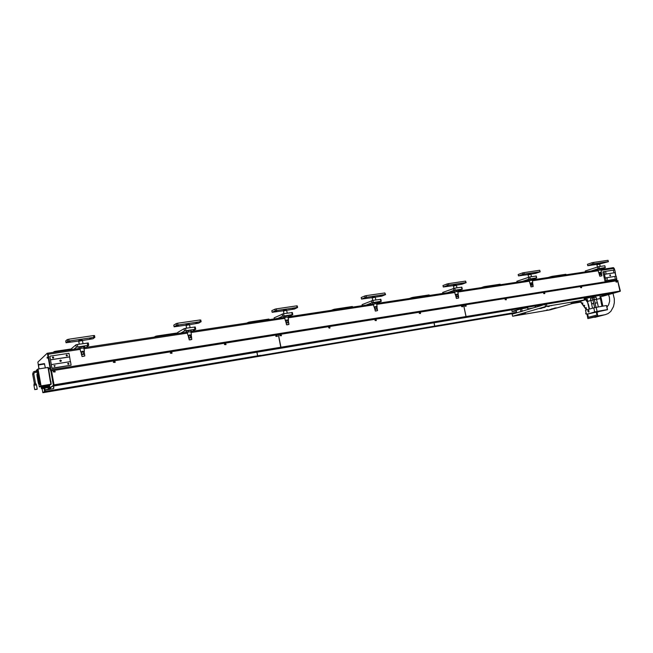 <?xml version="1.0" encoding="UTF-8"?>
<svg xmlns="http://www.w3.org/2000/svg" width="653" height="653" viewBox="0 0 653 653"><rect width="100%" height="100%" fill="white"/><g stroke="black" fill="none" stroke-linecap="round" stroke-linejoin="round"><path stroke-width="0.98" d="M114.193 361.884L114.316 362.472L114.193 361.884M113.948 362.105L114.185 362.464M171.11 352.791L171.217 353.363L171.11 352.791M280.545 335.299L280.676 335.838L280.545 335.299M329.202 327.528L329.324 328.051L329.202 327.528M375.557 320.117L375.679 320.631L375.557 320.117M225.13 344.155L225.285 344.702L225.13 344.155M276.464 335.952L276.603 336.491L276.464 335.952M419.781 313.048L419.895 313.554L419.781 313.048M462.014 306.298L462.144 306.788L462.014 306.298M616.318 281.639L616.432 282.088L616.318 281.639M580.966 287.287L581.072 287.753L580.966 287.287M544.096 293.181L544.202 293.654L544.096 293.181M505.602 299.335L505.708 299.817L505.602 299.335M465.377 305.759L465.507 306.249L465.377 305.759M54.142 371.484L54.289 372.079L54.142 371.484M53.897 371.688L54.232 372.088M60.492 360.023L61.382 360.603L60.778 361.484L59.864 360.905L60.492 360.023M60.876 361.452L60.753 360.587L59.937 360.407M52.958 356.922L53.701 357.403L53.179 358.154L52.436 357.673L52.958 356.922M53.195 358.146L52.444 357.362M66.72 354.816L67.455 355.297L66.998 356.024L66.198 355.55L66.72 354.816M66.908 356.04L66.206 355.256M54.672 366.578L53.946 365.753L55.032 365.533L54.73 366.57L53.946 365.762M68.214 363.19L68.949 363.688L68.434 364.415L67.692 363.917L68.214 363.19M68.394 364.415L67.708 363.599M613.551 271.028L613.763 271.942L613.551 271.028M605.731 272.219L605.951 273.142L605.731 272.219M610.024 274.774L610.579 275.223L610.286 275.868L609.722 275.411L610.024 274.774M614.946 277.305L615.159 278.219L614.946 277.305M607.127 278.529L607.347 279.451L607.127 278.529M614.587 269.95L614.228 268.35L614.228 270.007L613.2 267.681L598.132 270.375M616.367 280.831L616.236 279.043L616.456 280.031L50.967 369.867L47.824 353.167L48.191 354.22L47.563 354.318L50.338 369.965L50.967 369.867L51.277 370.896M53.979 385.001L51.505 370.847L50.795 370.969L51.448 370.88M597.373 270.081L531.224 280.08L529.338 280.798M457.704 291.483L528.604 280.48L456.357 291.401L454.717 292.095M376.601 303.767L454.031 291.752L375.002 303.702L373.492 304.396M288.585 316.762L372.871 304.029L288.585 316.77M284.022 317.464L191.574 331.438L284.022 317.456M186.529 332.206L84.702 347.6L186.529 332.197M47.563 354.318L47.196 353.265L79.095 348.449L47.849 353.175M604.898 280.937L616.759 278.88L616.163 276.195L605.2 277.958L604.107 271.55L602.915 271.926L604.898 280.937L616.759 278.88M604.107 271.55L614.767 269.918L614.987 270.881L615.363 272.611L604.702 274.252M604.4 274.35L615.363 272.611M615.852 276.243L615.069 272.701M606.098 280.57L605.502 277.86M49.881 356.432L52.011 368.463L49.881 356.432M52.362 368.17L71.128 365.207L52.011 368.463M71.128 365.207L70.483 361.615L51.726 364.554M70.377 361.631L69.626 356.832L50.869 359.73M69.536 356.913L50.779 359.811M69.626 356.832L68.989 353.249L50.224 356.114M86.18 347.372L88.726 345.38L88.294 342.988L77.364 344.482L75.911 344.841L71.757 348.335L71.969 349.518M87.273 343.005L87.706 345.396L76.344 347.241L73.952 349.216M88.726 345.38L87.706 345.396M77.364 344.482L77.797 346.89M75.911 344.841L76.344 347.241M191.949 331.373L195.704 329.283L195.271 327.014L186.146 328.239L184.073 328.688L177.755 332.361L177.967 333.495M194.48 326.998L194.904 329.275L184.497 330.965L180.865 333.054M195.704 329.283L194.904 329.275M185.509 328.337L185.934 330.622M184.073 328.688L184.497 330.965M288.553 316.615L292.789 314.673L292.364 312.509L283.59 313.693L274.097 317.848L274.309 318.925M291.744 312.477L292.177 314.64L282.594 316.207L277.958 318.37M292.789 314.673L292.177 314.64M283.59 313.693L284.014 315.872M282.169 314.036L282.594 316.207M377.01 303.074L381.287 301.36L380.862 299.294L372.953 300.347L362.056 304.6L362.268 305.62M380.405 299.237L380.821 301.311L371.973 302.755L366.521 304.984M381.287 301.36L380.821 301.311M372.953 300.347L373.377 302.429M371.557 300.682L371.973 302.755M458.153 290.683L462.283 289.165L461.875 287.189L454.717 288.144L442.677 292.454L442.881 293.434M461.549 287.124L461.957 289.099L453.753 290.454L447.632 292.715M454.717 288.144L455.133 290.128M453.337 288.463L453.753 290.454M532.717 279.329L536.709 277.966L536.301 276.072L529.705 276.954L516.833 281.28L517.037 282.218M536.089 275.999L536.497 277.892L528.954 279.125L522.196 281.443M529.795 276.937L530.212 278.839M528.448 277.247L528.857 279.149M601.462 268.889L605.323 267.64L604.882 265.795L598.899 266.62L585.284 270.962L585.48 271.868M604.8 265.738L605.2 267.559L598.164 268.709L590.965 271.044M598.997 266.604L599.397 268.432M597.666 266.906L598.066 268.734M280.823 347.38L278.358 334.703M515.266 310.999L514.033 311.236L515.266 310.999M511.756 309.832L512.132 311.53L516.148 310.918M525.151 307.604L512.115 311.522M528.269 308.893L532.113 308.249M515.086 315.734L516.409 315.481L515.086 315.734M517.674 314.975L518.996 314.722L517.674 314.975M521.388 314.346L522.702 314.093L521.388 314.346M518.792 315.105L520.106 314.852L518.792 315.105M543.565 310.893L544.855 310.648L543.565 310.893M546.226 310.134L547.524 309.881L546.226 310.134M549.818 309.522L551.108 309.269L549.818 309.522M547.149 310.289L548.438 310.036L547.149 310.289M544.194 307.212L545.565 306.951L544.194 307.212M547.026 306.388L548.406 306.118L547.026 306.388M550.846 305.743L552.218 305.482L550.846 305.743M548.006 306.575L549.369 306.314L548.006 306.575M576.411 301.457L577.758 301.196L576.411 301.457M580.101 300.837L581.448 300.584L580.101 300.837M577.179 301.678L578.517 301.417L577.179 301.678M573.497 302.298L574.836 302.037L573.497 302.298M523.339 313.407L525.502 312.991L523.339 313.407M520.71 314.175L522.865 313.767L520.71 314.175M539.688 308.624L541.9 308.2L539.688 308.624M542.48 307.808L544.7 307.383L542.48 307.808M573.897 302.535L576.068 302.11L573.897 302.535M571.024 303.359L573.187 302.935L571.024 303.359M554.177 308.183L556.291 307.775L554.177 308.183M551.467 308.967L553.573 308.559L551.467 308.967M546.863 306.273L545.524 306.567L545.32 305.645L545.059 304.412L546.398 304.11L546.863 306.273L584.451 299.972L583.986 297.866L584.451 299.972M584.59 300.021L550.136 309.857L512.801 316.248L545.524 306.567M545.059 304.412L512.132 314.175L512.572 316.223M546.398 304.11L583.986 297.866M541.361 305.604L535.411 307.294L535.125 305.947M586.549 307.987L585.978 307.938L586.296 308.387L586.549 307.987M586.247 308.379L586.067 307.751M584.753 305.555L584.182 305.62L584.753 305.555M584.451 305.947L584.272 305.318M582.949 303.123L582.378 303.114L582.949 303.123M582.647 303.514L582.468 302.894M587.618 302.453L585.7 299.858M586.231 313.685L585.635 313.505L586.157 313.334M585.708 313.824L586.247 313.734M586.312 299.751L587.333 301.131M586.067 299.792L587.447 301.662M580.329 301.237L586.647 309.775M580.109 301.302L586.427 309.84M585.268 299.376L584.876 299.188M522.196 311.285L516.727 312.811L516.188 310.297L520.376 309.04L521.649 308.755L522.171 311.195M527.999 309.465L527.632 307.759L521.649 308.755M527.632 307.759L528.367 309.359M584.615 299.107L585.178 298.968M584.427 299.27L585.219 299.139M602.539 295.197L604.335 294.723L602.539 295.197M588.957 297.458L590.745 296.984L588.957 297.458M590.092 296.805L589.43 296.919M605.886 294.364L590.124 296.984M589.471 297.131L584.288 298.625M584.37 299.001L585.153 298.87M602.262 295.442L605.943 294.389M584.313 298.756L584.933 298.658L584.337 298.837M586.647 299.58L585.823 299.784L586.647 299.58M593.438 297.637L592.606 297.841L593.438 297.637M601.788 296.242L600.948 296.446L601.788 296.242M587.006 299.637L585.415 299.874L585.137 298.772L593.046 296.552L602.066 295.034L602.417 296.16L600.817 296.617M602.066 295.034L602.417 296.16M593.406 296.478L593.642 297.564L596.058 297.156L596.605 299.172L594.295 299.645L600.262 298.552L599.911 296.511L602.303 296.111M592.157 296.756L592.402 297.833L593.642 297.564M585.374 299.841L587.308 299.294L587.463 301.482L590.81 300.437L590.434 298.397L592.402 297.833M600.687 296.544L601.233 298.503L600.254 298.552L601.103 298.445L600.67 296.47L599.911 296.511M594.328 299.588L590.794 300.445L592.973 299.931L592.475 297.915L593.895 297.605L594.328 299.588L596.491 299.139M600.344 298.494L601.103 298.445M596.058 297.156L593.895 297.605M590.434 298.397L592.475 297.915M590.867 300.38L592.916 299.898M587.308 299.294L587.741 301.262M587.406 301.457L588.524 304.845M602.768 306.184L601.233 298.494L602.874 306.159M587.871 311.35L588.027 310.404L588.794 310.428L588.9 312.003L587.871 311.35M588.908 310.583L588.271 310.355L588.002 311.318L588.533 312.02L589.096 311.603M588.108 313.783L587.21 313.987L588.108 313.783M596.385 311.587L595.463 311.808L596.385 311.587M606.506 309.816L605.584 310.028L606.506 309.816M598.164 312.012L597.258 312.224L598.164 312.012M597.936 311.905L591.749 312.934L600.548 310.95M601.895 302.037L601.135 302.094L600.368 298.584L601.119 298.535M594.671 307.653L592.94 299.972L596.507 299.229L597.283 302.747L595.087 303.245L597.283 302.747M594.352 299.678L595.12 303.188M593.708 303.498L591.602 303.727L590.892 300.47L592.932 299.988M587.422 301.539L588.19 305.033M590.892 300.47L587.757 301.351M600.368 298.584L596.507 299.229M601.862 302.094L601.135 302.094M598.311 306.951L597.397 302.78M601.96 306.322L601.046 302.151M595.993 307.367L595.087 303.245M593.765 303.539L591.659 303.98M589.52 309L588.614 304.869M592.491 308.192L591.585 304.045M589.128 309.106L588.247 305.065M601.307 311.048L602.254 310.771M593.944 312.338L596.671 312.134L596.793 311.685M591.659 312.975L593.12 312.534M607.519 309.661L606.678 305.62M594.679 311.873L597.16 311.383L594.638 311.93L593.806 307.881L595.528 307.506L596.222 307.359L597.095 311.35M594.638 311.93L588.092 313.913L607.519 309.669M586.329 314.101L585.463 310.142L586.386 314.142M607.347 309.546L606.474 305.588M597.16 311.383L607.298 309.604M593.806 307.881L596.222 307.359M596.271 307.302L606.408 305.547M593.748 307.849L585.463 310.142M619.991 291.026L617.673 280.741M620.342 290.969L617.738 280.888M617.648 280.651L618.089 280.831M616.963 280.733L616.481 280.023L617.322 280.676M616.807 279.974L616.579 278.937M615.975 276.219L615.183 272.668M613.216 267.681L614.228 268.35M602.221 296.217L602.817 296.217M602.523 296.266L620.219 291.287M602.556 296.258L619.868 291.344L615.485 292.585L462.226 318.068L466.062 316.566L619.958 291.05L617.648 280.627L463.671 305.155L466.062 316.566M601.087 270.35L613.877 268.407L613.077 267.706M329.887 328.018L329.887 327.341L328.622 327.569L329.267 328.124L329.969 327.488L328.679 327.528M279.835 335.675L281.508 335.373L279.835 335.675M374.944 320.46L376.381 320.321L374.944 320.46M419.21 313.383L420.573 313.252L419.21 313.383M461.475 306.624L462.773 306.502L461.475 306.624M462.659 306.763L462.699 306.159L461.679 306.257M420.442 313.522L420.491 312.901L419.422 313.007M376.234 320.599L376.226 319.937L375.173 320.076M278.456 334.663L280.912 347.257L465.981 316.583L463.589 305.171L278.374 334.695M281.28 335.805L281.231 335.169L279.982 335.307M465.981 316.583L462.136 318.076L278.072 348.678L280.912 347.257M461.5 317.987L462.324 317.856L461.5 317.987M463.312 317.415L464.136 317.285L463.312 317.415M282.553 347.469L281.508 347.633L282.537 347.42M281.19 348L280.153 348.155L281.182 347.943M113.312 362.309L115.279 361.999L113.312 362.309M53.195 371.924L55.244 371.639L54.762 371.288L53.195 371.924M170.286 353.191L172.09 352.922L170.286 353.191M224.363 344.547L226.142 344.294L224.363 344.547M275.754 336.328L277.443 336.091L275.754 336.328M277.207 336.458L277.15 335.822L275.901 335.96M225.905 344.662L225.783 343.992L224.518 344.172M171.943 353.297L171.935 352.612L170.49 352.791M51.538 370.822L54.028 384.87L280.806 347.274L278.349 334.679L51.505 370.847M115.083 362.399L114.92 361.705L113.508 361.901M55.097 371.981L54.95 371.263L53.366 371.524M280.806 347.274L277.966 348.694L52.754 386.135L54.028 384.87M276.57 348.71L277.607 348.547L276.57 348.71M277.917 348.188L278.962 348.025L277.917 348.188M56.672 384.968L55.317 385.172L56.664 384.911M56.044 385.409L54.689 385.613L56.027 385.352M256.898 352.196L257.592 355.795L256.923 352.196M43.514 392.6L44.665 391.784M44.673 391.816L260.269 355.559L257.747 356.53M260.269 355.559L516.441 312.289M47.057 391.629L45.767 391.824L47.049 391.58M46.494 392.02L45.212 392.216L46.485 391.963M256.098 356.669L257.102 356.522L256.098 356.669M257.306 356.203L258.31 356.048L257.306 356.203M45.049 391.514L260.229 355.354M433.984 322.762L434.661 326.035M257.69 355.779L256.996 352.179M257.821 356.505L260.327 355.338M434.833 326.704L257.853 356.514L434.833 326.704L438.196 325.439M261.755 355.501L260.751 355.656L261.739 355.461M260.531 355.975L259.535 356.13L260.523 355.926M433.772 326.753L434.58 326.631L433.772 326.753M435.42 326.239L436.22 326.108L435.42 326.239M260.367 355.542L438.236 325.627M42.119 388.723L49.865 387.172L41.539 388.6L42.127 388.723L42.861 392.706L44.502 391.571L44.445 390.331L45.049 390.233L45.147 391.18L44.486 391.588M43.473 392.624L45.09 391.49M53.326 384.952L53.97 384.886L53.342 385.352L50.91 371.296M53.962 384.854L51.538 371.19M50.967 369.867L48.191 354.22L80.213 349.363M45.049 390.233L44.722 388.404M48.306 388.902L53.342 385.352M48.918 388.804L53.97 385.254M47.196 353.265L37.882 362.048L38.935 368.904M48.289 388.91L47.922 387.8M50.338 369.965L50.665 371.018L51.432 370.871M44.118 388.494L44.445 390.331M47.163 358.171L47.089 357.199L47.334 358.146M49.073 368.937L48.999 367.974L49.244 368.912M587.643 313.987L588.369 317.285L596.891 315.072L596.32 312.461M597.046 312.322L597.854 315.987L587.904 318.55L586.933 314.117M607.004 307.065L608.588 304.894L609.624 301.164L609.388 297.344L608.49 294.617M587.904 318.55L605.347 314.632L608.188 313.497L610.775 311.383L613.534 306.584L614.351 302.739L614.342 298.837L613.004 293.336M597.854 315.987L605.347 314.632M550.773 277.117L550.675 276.676L551.907 276.399L552.03 276.929M551.907 276.399L565.898 274.284L566.151 274.791M566.012 274.815L565.898 274.284M548.218 277.509L550.675 276.676M604.866 262.596L603.331 263.012L604.866 262.596M592.557 264.408L591.022 264.816L592.557 264.408M592.214 262.71L587.471 264.302L587.773 265.665L592.516 264.081L592.214 262.71L593.544 262.4L593.846 263.779L608.359 261.641L608.057 260.278L608.474 261.731L599.495 264.049M593.544 262.4L608.057 260.278M597.013 264.416L587.773 265.665M593.846 263.779L592.516 264.081M596.956 264.759L599.658 264.155M596.973 263.992L599.315 263.469M601.584 274.399L599.511 274.856M598.834 272.652L601.274 272.113M598.181 270.301L600.882 269.697M600.931 272.35L599.74 272.587L600.931 272.35L600.989 274.423M598.874 272.619L601.217 272.097M598.923 272.889L599.74 272.587L598.907 272.84L599.764 276.203L601.87 275.762M600.564 274.513L599.919 274.668M599.813 276.219L601.911 275.803L601.617 274.358M599.74 272.587L600.18 274.587M601.291 272.358L601.731 274.358M600.621 276.048L601.658 275.901L600.621 276.048M600.956 269.779L601.584 269.452L601.364 268.456L599.772 268.685L597.242 269.477L597.462 270.473M599.993 269.681L599.772 268.685M597.928 270.195L597.707 269.191M536.554 272.668L535.027 273.076L536.554 272.668M523.224 274.635L521.706 275.052L523.224 274.635M522.612 272.905L518.172 274.489L518.474 275.909L522.922 274.333L522.612 272.905L523.967 272.587L524.277 274.015L539.99 271.705L539.688 270.285L540.202 271.787L535.68 273.37L530.742 274.211M523.967 272.587L539.688 270.285M528.204 274.587L518.474 275.909M524.277 274.015L522.922 274.333M462.487 283.59L460.969 283.998L462.487 283.59M448.007 285.728L446.497 286.136L448.007 285.728M447.076 283.965L443.003 285.532L443.314 287.018L447.387 285.451L447.076 283.965L448.456 283.639L448.766 285.132L465.85 282.618L465.556 281.141L466.169 282.692L461.998 284.259L456.186 285.23M448.456 283.639L465.54 281.141M453.566 285.622L443.314 287.018M448.766 285.132L447.387 285.451M381.899 295.474L380.397 295.874L381.899 295.474M366.104 297.801L364.611 298.201L366.104 297.801M364.815 296.005L361.191 297.556L361.509 299.107L365.133 297.564L364.815 296.005L366.211 295.67L366.529 297.237L385.156 294.495L384.846 292.944L385.605 294.552L381.866 296.095L375.059 297.229M366.211 295.67L384.846 292.944M372.332 297.629L361.509 299.107M366.529 297.237L365.133 297.564M385.605 294.552L385.156 294.495M528.171 274.946L530.881 274.35M528.187 274.146L530.538 273.631M532.848 285.002L530.767 285.459M530.048 283.165L532.554 282.618M529.412 280.708L532.13 280.121M532.138 282.863L530.897 283.116L532.138 282.863L532.187 285.026M530.122 283.124L532.473 282.61M530.032 283.108L530.897 283.116L530.114 283.369L530.995 286.863L533.126 286.438M531.738 285.116L531.093 285.279M531.069 286.879L533.199 286.463L532.913 284.986M530.897 283.116L531.346 285.198M532.587 282.863L533.036 284.953M531.82 286.716L532.946 286.553L531.82 286.716M532.236 280.186L532.824 279.851L532.603 278.815L530.873 279.06L528.563 279.77L528.693 280.888M531.093 280.104L530.873 279.06M529.028 280.619L528.799 279.582M453.574 285.99L456.292 285.41M453.59 285.149L455.941 284.651M458.292 296.511L456.12 296.952M455.435 294.56L458.031 294.021M454.839 292.005L457.549 291.426M457.516 294.266L456.218 294.527L457.516 294.266L457.965 296.446L457.557 296.527M455.549 294.519L457.908 294.021M455.492 294.805L456.218 294.527L455.492 294.781L456.398 298.421L458.553 298.013M457.092 296.625L456.439 296.789M456.218 294.527L456.676 296.707M458.014 293.948L458.528 296.438M457.19 298.282L458.422 298.103L457.19 298.282M458.251 291.132L458.022 290.046L455.533 290.463L454.047 290.863L454.121 292.185M456.357 291.401L456.129 290.316M454.284 291.932L454.064 290.846M372.683 300.413L372.186 297.964L374.185 297.401L375.295 297.327L375.818 299.923M372.414 297.131L374.855 296.519L375.075 297.295M377.222 309.008L374.953 309.465M374.226 306.967L376.92 306.42M374.006 306.943L373.459 304.257L374.863 303.816L376.569 303.621L377.116 306.306M376.291 306.69L374.944 306.959L376.291 306.69L376.748 308.959L376.324 309.049M374.398 306.926L376.903 306.339L377.214 308.942M374.21 306.902L374.944 306.959L374.275 307.204L374.895 309.473M375.834 309.147L375.189 309.31M374.944 306.959L375.402 309.236M375.965 310.877L377.32 310.673L375.973 311.016M377.075 303.408L376.846 302.266L374.471 302.641L372.708 303.106L372.961 304.478M375.002 303.702L374.765 302.568M372.936 304.241L372.708 303.106M483.881 287.238L483.783 286.773L485.032 286.487L485.155 287.042M485.032 286.487L500.116 284.21L500.459 284.724M500.231 284.765L500.116 284.21M481.49 287.598L483.783 286.773M411.651 298.16L411.553 297.678L412.827 297.384L412.941 297.964M412.827 297.384L429.127 294.919L429.568 295.45M429.241 295.499L429.127 294.919M409.464 298.486L411.553 297.678M333.414 309.987L333.316 309.489L334.605 309.187L334.728 309.791M334.605 309.187L352.285 306.518L352.849 307.049M352.408 307.114L352.285 306.518M331.471 310.281L333.316 309.489M50.828 384.225L50.469 381.246L51.154 384.201L40.788 385.89L39.343 386.911L41.074 386.649M50.844 381.189L51.154 384.201L49.53 385.246M50.322 381.36L48.142 368.088L50.624 381.221M48.518 368.031L50.632 381.221M36.527 371.059L36.699 372.145M36.862 372.488L37.507 372.373L37.482 371.475L37.229 370.594L36.568 370.684M33.279 372.112L32.683 374.079L33.825 373.883L34.56 372.528L36.813 372.12L36.65 371.051L34.74 371.345L34.911 372.422M34.682 389.539L37.221 389.139L34.682 389.547L33.94 385.311L36.478 384.87L36.193 384.446L33.948 384.878L34.217 383.556L35.597 383.311L36.315 384.478M41.433 388.69L41.123 386.266M49.644 387.139L49.22 384.748L49.555 387.139M45.31 387.711L44.951 385.286L46.192 385.082L46.608 387.474M49.71 387.188L49.383 384.78L49.865 387.18M49.44 387.164L49.138 384.748M48.926 387.188L48.502 384.797L49.016 384.772M48.208 387.262L47.783 384.87L48.502 384.797M47.326 387.376L46.902 384.984L47.783 384.87M46.192 385.09L46.902 384.984M46.339 387.531L45.914 385.131M45.555 387.653L45.13 385.254L45.563 387.662M42.502 388.298L42.086 385.899L44.877 385.311M44.118 385.458L44.543 387.858M43.171 385.654L43.588 388.053M42.347 385.841L42.772 388.241M41.555 388.657L41.115 386.209L42.086 385.915M41.71 386.013L42.135 388.413M41.302 386.16L41.727 388.551M48.298 368.063L48.044 367.468L38.078 369.035L36.413 370.243L36.519 370.863L36.413 370.243M39.539 381.866L39.237 384.584L39.727 384.25L39.539 381.866L38.152 374.242L37.311 373.32L38.396 375.393M49.171 387.156L48.755 384.764M48.608 384.772L49.032 387.164M48.477 387.221L48.061 384.821M47.865 384.846L48.289 387.237M47.612 387.327L47.187 384.935M46.959 384.96L47.383 387.36M45.939 385.123L46.363 387.515M44.502 387.849L44.078 385.45M43.841 385.499L44.257 387.898M43.522 388.053L43.098 385.654M42.886 385.703L43.31 388.102M42.682 388.249L42.257 385.85M42.029 388.429L41.604 386.029M41.482 386.07L41.898 388.462M41.604 388.576L41.18 386.176M49.416 384.78L49.84 387.164M37.564 375.581L38.764 384.046L37.025 375.589L37.033 373.981L37.564 375.581M45.024 390.102L46.861 389.719L45 389.996M48.542 389.376L47.318 389.67L48.542 389.376M45.041 390.208L49.963 389.384L50.616 388.935L50.403 387.751M50.616 388.935L44.984 389.874M53.709 385.98L53.807 388.323M53.562 388.617L53.505 386.013M293.891 308.453L292.405 308.853L293.891 308.453M276.611 310.999L275.133 311.408L276.611 310.999M274.88 309.179L271.819 310.689L272.13 312.314L275.199 310.812L274.88 309.179L276.301 308.836L276.619 310.469L281.027 309.824L297.017 307.465L296.699 305.849L297.303 305.89L297.621 307.506L294.405 309.024L286.447 310.33M276.301 308.836L296.699 305.849M283.59 310.746L272.13 312.314M276.619 310.469L275.199 310.812M297.621 307.506L297.017 307.465M283.933 313.644L283.451 311.048L285.728 310.477L286.7 310.453L287.222 313.146M283.631 310.959L283.5 310.151L284.684 309.791L286.292 309.612L286.463 310.412M288.659 322.664L286.292 323.145M285.508 320.525L288.34 319.97M285.271 320.484L284.724 317.676L286.112 317.236L287.989 317.04L288.536 319.848M287.557 320.248L286.145 320.533L287.557 320.248L288.022 322.631L287.565 322.721M286.21 323.08L285.549 320.77L286.145 320.533L285.492 320.443L286.691 320.068L288.316 319.88L288.577 322.598M287.059 322.827L286.422 322.99M286.145 320.533L286.61 322.917M287.222 324.631L288.716 324.41L287.222 324.631M288.014 317.195L286.104 317.146L284.071 317.693L284.749 317.84M288.634 317.031L288.161 315.628L286.365 315.881L283.835 316.501L284.071 317.693M288.389 316.819L288.161 315.628M286.104 317.146L285.875 315.954M248.401 322.843L248.295 322.321L249.601 322.011L249.724 322.639M249.601 322.011L268.84 319.105L269.542 319.644M268.963 319.733L268.84 319.105M246.744 323.088L248.295 322.321M505.104 299.645L506.434 299.482L505.104 299.645M464.838 306.086L466.226 305.841L464.838 306.086M543.623 293.483L544.904 293.328L543.623 293.483M580.525 287.581L581.741 287.377L580.525 287.581M615.901 281.925L617.069 281.721L615.901 281.925M616.856 282.072L616.791 281.549L615.999 281.623M581.521 287.728L581.464 287.189L580.697 287.247M544.675 293.63L544.618 293.083L543.81 293.14M506.206 299.792L506.148 299.229L505.291 299.294M466.005 306.224L465.948 305.653L464.96 305.751M619.958 291.05L465.973 316.876M615.379 292.422L616.048 292.315L615.379 292.422M617.493 291.818L618.162 291.72L617.493 291.818M467.009 316.852L466.185 316.974L466.993 316.803M465.181 317.423L464.365 317.554L465.173 317.374M434.743 326.018L434.065 322.745M434.874 326.688L438.277 325.431M439.004 325.676L438.204 325.806L438.996 325.635M437.355 326.198L436.555 326.32L437.347 326.157M438.318 325.618L516.474 312.469M576.134 302.437L580.419 301.719M577.652 302.004L580.297 301.555M197.394 322.68L195.924 323.072L197.394 322.68M178.4 325.48L176.93 325.871L178.4 325.48M176.155 323.635L173.771 325.096L174.09 326.802L176.473 325.349L176.253 323.602L177.592 323.276L177.91 324.998L200.34 321.692L200.022 319.994L200.806 320.019L201.124 321.717L198.569 323.186L189.272 324.696M177.592 323.276L200.022 319.994M186.244 325.137L174.09 326.802M177.91 324.998L176.473 325.349M201.124 321.717L200.34 321.692M91.118 338.352L89.665 338.736L91.118 338.352M70.14 341.446L68.687 341.829L70.14 341.446M67.275 339.576L65.741 340.972L66.059 342.768L67.602 341.38L67.381 339.544L68.728 339.209L69.047 341.021L93.836 337.372L93.51 335.585L94.514 335.585L94.84 337.372L93.077 338.768L82.229 340.515M68.728 339.209L93.51 335.585M78.964 340.997L66.059 342.768M69.047 341.021L67.602 341.38M94.84 337.372L93.836 337.372M186.57 328.181L186.064 325.48L188.072 324.916L189.541 324.843L190.072 327.659M186.276 325.341L186.146 324.492L187.591 324.092L189.125 323.961L189.288 324.794M191.207 335.12L188.235 335.609L191.198 335.071L191.672 337.56L188.864 338.148M188.17 335.389L191.182 334.834M187.917 335.348L187.362 332.393L188.741 331.961L190.839 331.748L191.394 334.703M188.219 335.642L189.623 334.875L191.231 335.087M190.994 337.609L190.203 337.732M189.672 337.838L189.043 338.001M190.203 335.128L190.676 337.634M188.725 335.43L189.199 337.928M188.244 335.666L188.717 338.164M189.868 339.723L191.517 339.478L189.868 339.723M190.872 331.92L188.578 331.895L186.578 332.442L187.403 332.581M191.623 331.708L190.913 330.287L188.521 330.614L186.342 331.193L186.578 332.442M191.109 331.528L190.872 330.279M188.578 331.895L188.342 330.647M79.282 344.196L78.768 341.331L80.801 340.776L82.523 340.695L83.045 343.633M79.005 341.184L78.866 340.303L80.605 339.854L82.066 339.756L82.254 340.637M84.359 354.22L81.617 354.685M80.899 351.771L84.155 351.208M80.637 351.722L80.074 348.612L82.107 348.065L83.829 347.967L84.384 351.069M82.164 356.456L84.808 355.926L84.131 351.436L80.948 352.024L84.147 351.526M80.948 352.032L82.36 351.257L84.196 351.469M83.788 354.13L82.907 354.261M82.351 354.375L81.739 354.546M82.931 351.526L83.404 354.163M81.38 351.845L81.854 354.473M81.021 352.065L81.494 354.693M82.596 356.358L84.425 356.081L82.596 356.358M83.862 348.139L81.094 348.147L79.144 348.702L80.115 348.824M84.759 347.886L84.523 346.572L81.658 346.71L78.907 347.388L79.144 348.702M83.902 347.739L83.666 346.425M81.094 348.147L80.858 346.833M155.675 336.858L155.577 336.319L156.891 336.001L157.014 336.662M156.891 336.001L177.845 332.842M154.377 337.054L155.577 336.319M54.15 352.212L54.052 351.641L55.374 351.314L55.505 352.008M55.374 351.314L71.846 348.833M53.277 352.342L54.052 351.641M598.221 270.783L532.358 280.774M529.428 281.214L457.826 292.079M454.806 292.536L376.724 304.38M373.581 304.861L288.144 317.823M284.847 318.321L190.994 332.557M187.493 333.087L83.976 348.792M540.039 305.898L539.876 305.155M535.313 305.914L535.591 307.22M541.215 304.935L541.345 305.514M520.914 311.571L520.376 309.04M465.891 316.893L280.863 347.6M280.757 347.616L54.036 385.237M43.531 392.616L257.764 356.53L43.531 392.616M47.22 353.265L47.808 353.175M604.817 314.746L594.81 317.317M456.512 298.437L458.675 298.021L458.382 296.454M375.369 311.016L377.589 310.51L377.279 308.959M377.361 310.616L375.336 311.089L377.361 310.616M44.2 363.672L38.698 364.529M44.641 363.974L38.405 365.027M34.838 389.629L37.115 389.237L34.838 389.629M50.648 381.874L50.722 382.291M50.583 381.662L50.722 382.503M48.322 368.716L48.387 369.133M48.257 368.504L48.387 369.361M47.873 367.492L47.995 368.21M41.033 385.85L38.078 369.035M39.351 386.903L38.935 384.527L39.343 386.911M37.645 369.141L40.608 385.947M39.164 381.923L37.98 375.459L38.739 382.029L39.164 381.923M39.237 384.584L38.192 382.47L36.895 374.708L37.115 373.843L37.596 375.557M38.739 382.029L38.902 383.997L38.47 383.67L37.058 376.022L37.311 373.32M33.825 373.883L35.482 383.311M38.225 382.438L38.756 382.348M37.621 375.899L37.09 375.989M37.221 389.09L36.47 384.886M286.724 324.761L288.806 324.353M288.708 324.361L286.626 324.819L288.708 324.361M434.914 326.688L515.976 313.032L434.906 326.688M572.191 303.563L580.721 302.127L572.183 303.563M189.403 339.838L191.647 339.429M191.451 339.438L189.321 339.911L191.451 339.438M84.286 356.048L82.082 356.505L84.286 356.048M81.609 354.628L82 356.522L84.596 356.032M532.824 279.835L597.373 270.073M601.584 269.436L613.485 267.64M516.564 312.86L516.025 310.363M597.389 266.995L596.891 264.743M597.062 264.636L596.915 263.975M597.258 263.273L597.373 263.779M598.63 272.644L598.115 270.277M601.454 272.015L600.931 269.648M599.503 264.09L599.356 263.428M600.213 266.416L599.707 264.106M528.571 277.215L528.073 274.921M528.253 274.807L528.106 274.121M528.448 273.403L528.563 273.925M529.844 283.149L529.314 280.684M532.734 282.52L532.203 280.055M530.016 273.174L530.105 273.583M530.758 274.26L530.603 273.574M531.477 276.684L530.962 274.284M453.925 288.332L453.427 285.957M453.615 285.843L453.46 285.124M453.827 284.382L453.941 284.92M455.223 294.544L454.684 291.973M458.21 293.907L457.671 291.344M455.443 284.145L455.533 284.577M456.202 285.296L456.047 284.577M456.937 287.81L456.414 285.32M374.895 309.449L375.287 311.089L377.589 310.51M372.381 297.841L372.226 297.099M372.61 296.34L372.724 296.886M374.291 296.095L374.381 296.544M38.519 364.603L44.42 363.623L45.367 367.892M38.47 364.652L39.049 368.888M32.683 374.079L34.34 383.507M48.306 368.063L48.2 367.468M34.74 371.345L33.597 371.826M33.948 384.878L33.94 385.319M53.57 388.617L50.273 389.164M286.177 323.113L286.52 324.786L287.565 324.753L288.993 324.337L288.683 322.631M283.892 309.4L283.998 309.955M285.647 309.138L285.745 309.62M188.864 338.107L189.239 339.903L190.603 339.789L191.843 339.372L191.525 337.617M186.57 323.725L186.685 324.288M188.439 323.447L188.537 323.953M79.348 339.503L79.446 340.091M81.347 339.209L81.445 339.756"/></g></svg>
